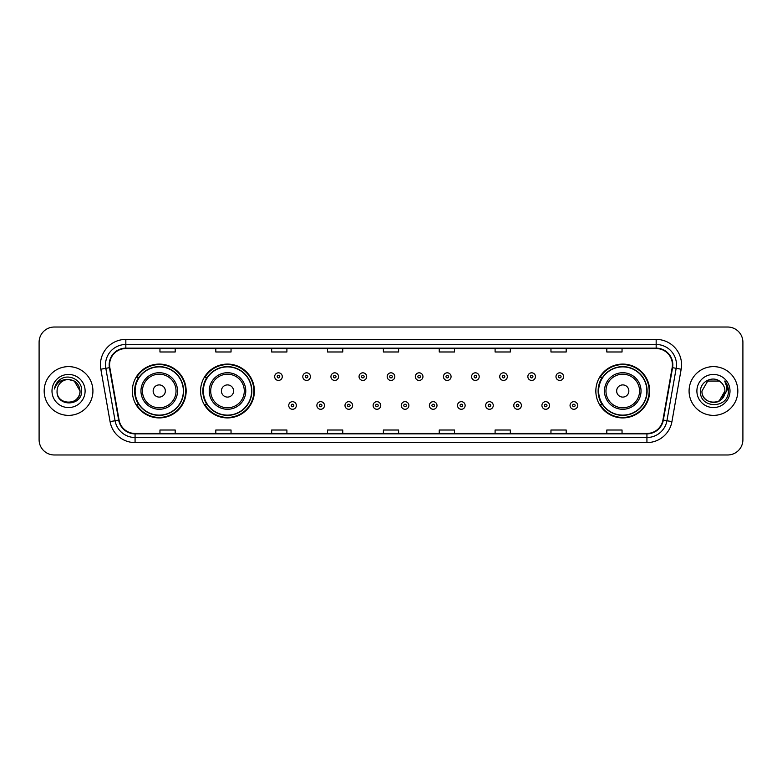 <?xml version="1.0" encoding="UTF-8"?>
<svg xmlns="http://www.w3.org/2000/svg" width="782" height="782" viewBox="0 0 782 782"><rect width="100%" height="100%" fill="white"/><g stroke="black" fill="none" stroke-linecap="round" stroke-linejoin="round"><path stroke-width="1.17" d="M595.845 391A26.911 26.911 0 0 0 622.755 417.911A26.911 26.911 0 0 0 649.666 391A26.911 26.911 0 0 0 622.755 364.089A26.911 26.911 0 0 0 595.845 391M200.573 391A26.911 26.911 0 0 0 227.494 417.911A26.911 26.911 0 0 0 254.404 391A26.911 26.911 0 0 0 227.494 364.089A26.911 26.911 0 0 0 200.573 391M132.334 391A26.911 26.911 0 0 0 159.245 417.911A26.911 26.911 0 0 0 186.155 391A26.911 26.911 0 0 0 159.245 364.089A26.911 26.911 0 0 0 132.334 391M138.785 404.714A24.623 24.623 0 0 1 138.785 377.286M207.035 404.714A24.623 24.623 0 0 1 207.035 377.286M602.296 404.714A24.623 24.623 0 0 1 602.296 377.286M39.1 342.252L39.1 439.748A15.229 15.229 0 0 0 54.329 454.977L727.671 454.977A15.229 15.229 0 0 0 742.9 439.748L742.9 342.252A15.229 15.229 0 0 0 727.671 327.023L54.329 327.023A15.229 15.229 0 0 0 39.1 342.252L39.1 439.748M44.173 391A24.379 24.379 0 0 0 68.552 415.379A24.379 24.379 0 0 0 92.921 391A24.379 24.379 0 0 0 68.552 366.621A24.379 24.379 0 0 0 44.173 391A24.379 24.379 0 0 0 68.552 415.379A24.379 24.379 0 0 0 92.921 391A24.379 24.379 0 0 0 68.552 366.621A24.379 24.379 0 0 0 44.173 391M689.079 391A24.379 24.379 0 0 0 713.448 415.379A24.379 24.379 0 0 0 737.827 391A24.379 24.379 0 0 0 713.448 366.621A24.379 24.379 0 0 0 689.079 391A24.379 24.379 0 0 0 713.448 415.379A24.379 24.379 0 0 0 737.827 391A24.379 24.379 0 0 0 713.448 366.621A24.379 24.379 0 0 0 689.079 391M109.578 364.793A16.246 16.246 0 0 1 125.834 348.547L656.166 348.547A16.246 16.246 0 0 1 672.168 367.618L662.931 420.022A16.246 16.246 0 0 1 646.929 433.453L135.071 433.453A16.246 16.246 0 0 1 119.069 420.022L109.832 367.618A16.246 16.246 0 0 1 109.578 364.793M109.177 364.793A16.657 16.657 0 0 0 109.431 367.687L118.669 420.09A16.657 16.657 0 0 0 135.071 433.854L646.929 433.854A16.657 16.657 0 0 0 663.332 420.09L672.569 367.687A16.657 16.657 0 0 0 656.166 348.146L125.834 348.146A16.657 16.657 0 0 0 109.177 364.793M100.829 369.212A25.386 25.386 0 0 1 125.834 339.408L656.166 339.408A25.386 25.386 0 0 1 681.171 369.212L671.933 421.615A25.386 25.386 0 0 1 646.929 442.592L135.071 442.592A25.386 25.386 0 0 1 110.067 421.615L100.829 369.212L105.824 368.322A20.312 20.312 0 0 1 125.834 344.491L656.166 344.491A20.312 20.312 0 0 1 676.176 368.322L666.929 420.726A20.312 20.312 0 0 1 646.929 437.509L135.071 437.509A20.312 20.312 0 0 1 115.071 420.726L105.824 368.322A20.312 20.312 0 0 1 105.521 364.793M727.671 327.023L54.329 327.023M54.329 454.977L727.671 454.977M742.9 439.748L742.9 342.252M663.332 420.09L666.929 420.726L676.176 368.322L681.171 369.212M383.385 348.547L383.385 351.988L398.615 351.988L398.615 348.547M327.521 348.547L327.521 351.988L342.76 351.988L342.76 348.547M271.667 348.547L271.667 351.988L286.906 351.988L286.906 348.547M215.812 348.547L215.812 351.988L231.042 351.988L231.042 348.547M159.958 348.547L159.958 351.988L175.188 351.988L175.188 348.547M439.24 348.547L439.24 351.988L454.479 351.988L454.479 348.547M495.094 348.547L495.094 351.988L510.333 351.988L510.333 348.547M550.958 348.547L550.958 351.988L566.188 351.988L566.188 348.547M606.812 348.547L606.812 351.988L622.042 351.988L622.042 348.547M398.615 433.453L398.615 430.012L383.385 430.012L383.385 433.453M342.76 433.453L342.76 430.012L327.521 430.012L327.521 433.453M286.906 433.453L286.906 430.012L271.667 430.012L271.667 433.453M231.042 433.453L231.042 430.012L215.812 430.012L215.812 433.453M175.188 433.453L175.188 430.012L159.958 430.012L159.958 433.453M454.479 433.453L454.479 430.012L439.24 430.012L439.24 433.453M510.333 433.453L510.333 430.012L495.094 430.012L495.094 433.453M566.188 433.453L566.188 430.012L550.958 430.012L550.958 433.453M622.042 433.453L622.042 430.012L606.812 430.012L606.812 433.453M57.076 391A11.476 11.476 0 0 1 68.552 379.524L74.29 381.059L80.028 391L74.29 381.059L68.552 379.524L74.29 381.059L80.028 391L74.29 381.059L68.552 379.524L74.29 381.059L80.028 391C80.732 405.809 56.372 405.809 57.076 391C56.001 407.041 82.159 406.669 81.641 391C82.53 380.023 68.269 372.906 59.823 379.759C56.842 382.154 55.053 385.223 54.466 388.986C56.832 382.251 61.524 379.104 68.552 379.524L74.29 381.059L80.028 391C80.732 405.809 56.372 405.809 57.076 391C56.372 405.809 80.732 405.809 80.028 391C80.732 405.809 56.372 405.809 57.076 391C56.372 405.809 80.732 405.809 80.028 391C80.732 405.809 56.372 405.809 57.076 391C56.372 405.809 80.732 405.809 80.028 391C80.732 405.809 56.372 405.809 57.076 391C56.372 405.809 80.732 405.809 80.028 391C79.95 394.773 78.396 397.852 75.365 400.237M68.552 379.524C75.522 380.199 79.353 384.03 80.028 391M51.993 391A16.559 16.559 0 0 0 68.552 407.559A16.559 16.559 0 0 0 85.111 391A16.559 16.559 0 0 0 68.552 374.441A16.559 16.559 0 0 0 51.993 391M165.334 391A6.09 6.09 0 0 0 159.245 384.91A6.09 6.09 0 0 0 153.155 391A6.09 6.09 0 0 0 159.245 397.09A6.09 6.09 0 0 0 165.334 391M177.524 391A18.279 18.279 0 0 0 159.245 372.721A18.279 18.279 0 0 0 140.965 391A18.279 18.279 0 0 0 159.245 409.279A18.279 18.279 0 0 0 177.524 391A18.279 18.279 0 0 1 159.245 409.279A18.279 18.279 0 0 1 140.965 391M183.359 391A24.125 24.125 0 0 0 159.245 366.875A24.125 24.125 0 0 0 135.12 391A24.125 24.125 0 0 0 159.245 415.125A24.125 24.125 0 0 0 183.359 391M185.647 391A26.402 26.402 0 0 1 136.674 404.714L139.128 404.714A24.35 24.35 0 0 0 183.594 391.059A24.35 24.35 0 0 0 139.128 377.286L136.674 377.286A26.402 26.402 0 0 1 185.647 391M233.583 391A6.09 6.09 0 0 0 227.494 384.91A6.09 6.09 0 0 0 221.394 391A6.09 6.09 0 0 0 227.494 397.09A6.09 6.09 0 0 0 233.583 391M245.773 391A18.279 18.279 0 0 0 227.494 372.721A18.279 18.279 0 0 0 209.214 391A18.279 18.279 0 0 0 227.494 409.279A18.279 18.279 0 0 0 245.773 391A18.279 18.279 0 0 1 227.494 409.279A18.279 18.279 0 0 1 209.214 391M251.608 391A24.125 24.125 0 0 0 227.494 366.875A24.125 24.125 0 0 0 203.369 391A24.125 24.125 0 0 0 227.494 415.125A24.125 24.125 0 0 0 251.608 391M253.896 391A26.402 26.402 0 0 1 204.923 404.714L207.367 404.714A24.35 24.35 0 0 0 251.833 391.059A24.35 24.35 0 0 0 207.367 377.286L204.923 377.286A26.402 26.402 0 0 1 253.896 391M628.845 391A6.09 6.09 0 0 0 622.755 384.91A6.09 6.09 0 0 0 616.666 391A6.09 6.09 0 0 0 622.755 397.09A6.09 6.09 0 0 0 628.845 391M641.035 391A18.279 18.279 0 0 0 622.755 372.721A18.279 18.279 0 0 0 604.476 391A18.279 18.279 0 0 0 622.755 409.279A18.279 18.279 0 0 0 641.035 391A18.279 18.279 0 0 1 622.755 409.279A18.279 18.279 0 0 1 604.476 391M646.88 391A24.125 24.125 0 0 0 622.755 366.875A24.125 24.125 0 0 0 598.641 391A24.125 24.125 0 0 0 622.755 415.125A24.125 24.125 0 0 0 646.88 391M649.158 391A26.402 26.402 0 0 1 600.185 404.714L602.639 404.714A24.35 24.35 0 0 0 647.105 391.059A24.35 24.35 0 0 0 602.639 377.286L600.185 377.286A26.402 26.402 0 0 1 649.158 391M720.965 382.33A11.476 11.476 0 0 1 724.924 391L719.186 400.941L724.924 391L722.245 398.37A11.476 11.476 0 0 0 724.924 391L722.216 398.409L724.924 391C725.628 405.809 701.268 405.809 701.972 391L707.71 381.059L719.186 381.059L720.965 382.33C713.927 374.94 700.359 381.03 700.486 391C699.196 408.722 727.925 409.182 728.394 391.86L728.413 391C728.374 387.237 727.123 383.933 724.66 381.078C726.537 384.158 727.192 387.461 726.634 391L722.245 398.37C716.156 406.611 701.376 401.342 701.972 391L707.71 381.059L719.186 381.059L720.965 382.33L719.186 381.059L707.71 381.059L701.972 391C701.268 405.809 725.628 405.809 724.924 391C725.628 405.809 701.268 405.809 701.972 391M696.889 391A16.559 16.559 0 0 0 713.448 407.559A16.559 16.559 0 0 0 730.007 391A16.559 16.559 0 0 0 713.448 374.441A16.559 16.559 0 0 0 696.889 391M724.767 381.205L728.413 391.43M282.282 376.631A3.812 3.812 0 0 1 278.47 380.433A3.812 3.812 0 0 1 274.668 376.631A3.812 3.812 0 0 1 278.47 372.818A3.812 3.812 0 0 1 282.282 376.631A3.812 3.812 0 0 0 278.47 372.818A3.812 3.812 0 0 0 274.668 376.631M310.415 376.631A3.812 3.812 0 0 1 306.603 380.433A3.812 3.812 0 0 1 302.8 376.631A3.812 3.812 0 0 1 306.603 372.818A3.812 3.812 0 0 1 310.415 376.631A3.812 3.812 0 0 0 306.603 372.818A3.812 3.812 0 0 0 302.8 376.631M338.547 376.631A3.812 3.812 0 0 1 334.735 380.433A3.812 3.812 0 0 1 330.933 376.631A3.812 3.812 0 0 1 334.735 372.818A3.812 3.812 0 0 1 338.547 376.631A3.812 3.812 0 0 0 334.735 372.818A3.812 3.812 0 0 0 330.933 376.631M366.68 376.631A3.812 3.812 0 0 1 362.868 380.433A3.812 3.812 0 0 1 359.055 376.631A3.812 3.812 0 0 1 362.868 372.818A3.812 3.812 0 0 1 366.68 376.631A3.812 3.812 0 0 0 362.868 372.818A3.812 3.812 0 0 0 359.055 376.631M394.812 376.631A3.812 3.812 0 0 1 391 380.433A3.812 3.812 0 0 1 387.188 376.631A3.812 3.812 0 0 1 391 372.818A3.812 3.812 0 0 1 394.812 376.631A3.812 3.812 0 0 0 391 372.818A3.812 3.812 0 0 0 387.188 376.631M422.945 376.631A3.812 3.812 0 0 1 419.132 380.433A3.812 3.812 0 0 1 415.32 376.631A3.812 3.812 0 0 1 419.132 372.818A3.812 3.812 0 0 1 422.945 376.631A3.812 3.812 0 0 0 419.132 372.818A3.812 3.812 0 0 0 415.32 376.631M451.067 376.631A3.812 3.812 0 0 1 447.265 380.433A3.812 3.812 0 0 1 443.453 376.631A3.812 3.812 0 0 1 447.265 372.818A3.812 3.812 0 0 1 451.067 376.631A3.812 3.812 0 0 0 447.265 372.818A3.812 3.812 0 0 0 443.453 376.631M479.2 376.631A3.812 3.812 0 0 1 475.397 380.433A3.812 3.812 0 0 1 471.585 376.631A3.812 3.812 0 0 1 475.397 372.818A3.812 3.812 0 0 1 479.2 376.631A3.812 3.812 0 0 0 475.397 372.818A3.812 3.812 0 0 0 471.585 376.631M507.332 376.631A3.812 3.812 0 0 1 503.53 380.433A3.812 3.812 0 0 1 499.718 376.631A3.812 3.812 0 0 1 503.53 372.818A3.812 3.812 0 0 1 507.332 376.631A3.812 3.812 0 0 0 503.53 372.818A3.812 3.812 0 0 0 499.718 376.631M535.465 376.631A3.812 3.812 0 0 1 531.662 380.433A3.812 3.812 0 0 1 527.85 376.631A3.812 3.812 0 0 1 531.662 372.818A3.812 3.812 0 0 1 535.465 376.631A3.812 3.812 0 0 0 531.662 372.818A3.812 3.812 0 0 0 527.85 376.631M563.597 376.631A3.812 3.812 0 0 1 559.795 380.433A3.812 3.812 0 0 1 555.982 376.631A3.812 3.812 0 0 1 559.795 372.818A3.812 3.812 0 0 1 563.597 376.631A3.812 3.812 0 0 0 559.795 372.818A3.812 3.812 0 0 0 555.982 376.631M288.734 405.477A3.812 3.812 0 0 1 292.536 401.665A3.812 3.812 0 0 1 296.349 405.477A3.812 3.812 0 0 1 292.536 409.279A3.812 3.812 0 0 1 288.734 405.477A3.812 3.812 0 0 0 292.536 409.279A3.812 3.812 0 0 0 296.349 405.477M316.866 405.477A3.812 3.812 0 0 1 320.669 401.665A3.812 3.812 0 0 1 324.481 405.477A3.812 3.812 0 0 1 320.669 409.279A3.812 3.812 0 0 1 316.866 405.477A3.812 3.812 0 0 0 320.669 409.279A3.812 3.812 0 0 0 324.481 405.477M344.999 405.477A3.812 3.812 0 0 1 348.801 401.665A3.812 3.812 0 0 1 352.614 405.477A3.812 3.812 0 0 1 348.801 409.279A3.812 3.812 0 0 1 344.999 405.477A3.812 3.812 0 0 0 348.801 409.279A3.812 3.812 0 0 0 352.614 405.477M373.122 405.477A3.812 3.812 0 0 1 376.934 401.665A3.812 3.812 0 0 1 380.746 405.477A3.812 3.812 0 0 1 376.934 409.279A3.812 3.812 0 0 1 373.122 405.477A3.812 3.812 0 0 0 376.934 409.279A3.812 3.812 0 0 0 380.746 405.477M401.254 405.477A3.812 3.812 0 0 1 405.066 401.665A3.812 3.812 0 0 1 408.878 405.477A3.812 3.812 0 0 1 405.066 409.279A3.812 3.812 0 0 1 401.254 405.477A3.812 3.812 0 0 0 405.066 409.279A3.812 3.812 0 0 0 408.878 405.477M429.386 405.477A3.812 3.812 0 0 1 433.199 401.665A3.812 3.812 0 0 1 437.001 405.477A3.812 3.812 0 0 1 433.199 409.279A3.812 3.812 0 0 1 429.386 405.477A3.812 3.812 0 0 0 433.199 409.279A3.812 3.812 0 0 0 437.001 405.477M457.519 405.477A3.812 3.812 0 0 1 461.331 401.665A3.812 3.812 0 0 1 465.134 405.477A3.812 3.812 0 0 1 461.331 409.279A3.812 3.812 0 0 1 457.519 405.477A3.812 3.812 0 0 0 461.331 409.279A3.812 3.812 0 0 0 465.134 405.477M485.651 405.477A3.812 3.812 0 0 1 489.464 401.665A3.812 3.812 0 0 1 493.266 405.477A3.812 3.812 0 0 1 489.464 409.279A3.812 3.812 0 0 1 485.651 405.477A3.812 3.812 0 0 0 489.464 409.279A3.812 3.812 0 0 0 493.266 405.477M513.784 405.477A3.812 3.812 0 0 1 517.596 401.665A3.812 3.812 0 0 1 521.399 405.477A3.812 3.812 0 0 1 517.596 409.279A3.812 3.812 0 0 1 513.784 405.477A3.812 3.812 0 0 0 517.596 409.279A3.812 3.812 0 0 0 521.399 405.477M541.916 405.477A3.812 3.812 0 0 1 545.728 401.665A3.812 3.812 0 0 1 549.531 405.477A3.812 3.812 0 0 1 545.728 409.279A3.812 3.812 0 0 1 541.916 405.477A3.812 3.812 0 0 0 545.728 409.279A3.812 3.812 0 0 0 549.531 405.477M570.049 405.477A3.812 3.812 0 0 1 573.851 401.665A3.812 3.812 0 0 1 577.663 405.477A3.812 3.812 0 0 1 573.851 409.279A3.812 3.812 0 0 1 570.049 405.477A3.812 3.812 0 0 0 573.851 409.279A3.812 3.812 0 0 0 577.663 405.477M656.166 339.408L656.166 348.146M105.824 368.322L109.431 367.687M135.071 442.592L135.071 433.854M646.929 433.854L646.929 442.592M110.067 421.615L118.669 420.09M672.569 367.687L676.176 368.322M125.834 339.408L125.834 348.146M666.929 420.726L671.933 421.615M176.038 391A16.793 16.793 0 0 0 159.245 374.207A16.793 16.793 0 0 0 142.451 391A16.793 16.793 0 0 0 159.245 407.793A16.793 16.793 0 0 0 176.038 391M244.287 391A16.793 16.793 0 0 0 227.494 374.207A16.793 16.793 0 0 0 210.7 391A16.793 16.793 0 0 0 227.494 407.793A16.793 16.793 0 0 0 244.287 391M639.549 391A16.793 16.793 0 0 0 622.755 374.207A16.793 16.793 0 0 0 605.962 391A16.793 16.793 0 0 0 622.755 407.793A16.793 16.793 0 0 0 639.549 391M277.199 376.631A1.271 1.271 0 0 0 278.47 377.902A1.271 1.271 0 0 0 279.741 376.631A1.271 1.271 0 0 0 278.47 375.36A1.271 1.271 0 0 0 277.199 376.631M305.332 376.631A1.271 1.271 0 0 0 306.603 377.902A1.271 1.271 0 0 0 307.873 376.631A1.271 1.271 0 0 0 306.603 375.36A1.271 1.271 0 0 0 305.332 376.631M333.464 376.631A1.271 1.271 0 0 0 334.735 377.902A1.271 1.271 0 0 0 336.006 376.631A1.271 1.271 0 0 0 334.735 375.36A1.271 1.271 0 0 0 333.464 376.631M361.597 376.631A1.271 1.271 0 0 0 362.868 377.902A1.271 1.271 0 0 0 364.138 376.631A1.271 1.271 0 0 0 362.868 375.36A1.271 1.271 0 0 0 361.597 376.631M389.729 376.631A1.271 1.271 0 0 0 391 377.902A1.271 1.271 0 0 0 392.271 376.631A1.271 1.271 0 0 0 391 375.36A1.271 1.271 0 0 0 389.729 376.631M417.862 376.631A1.271 1.271 0 0 0 419.132 377.902A1.271 1.271 0 0 0 420.403 376.631A1.271 1.271 0 0 0 419.132 375.36A1.271 1.271 0 0 0 417.862 376.631M445.994 376.631A1.271 1.271 0 0 0 447.265 377.902A1.271 1.271 0 0 0 448.536 376.631A1.271 1.271 0 0 0 447.265 375.36A1.271 1.271 0 0 0 445.994 376.631M474.127 376.631A1.271 1.271 0 0 0 475.397 377.902A1.271 1.271 0 0 0 476.668 376.631A1.271 1.271 0 0 0 475.397 375.36A1.271 1.271 0 0 0 474.127 376.631M502.259 376.631A1.271 1.271 0 0 0 503.53 377.902A1.271 1.271 0 0 0 504.801 376.631A1.271 1.271 0 0 0 503.53 375.36A1.271 1.271 0 0 0 502.259 376.631M530.392 376.631A1.271 1.271 0 0 0 531.662 377.902A1.271 1.271 0 0 0 532.923 376.631A1.271 1.271 0 0 0 531.662 375.36A1.271 1.271 0 0 0 530.392 376.631M558.524 376.631A1.271 1.271 0 0 0 559.795 377.902A1.271 1.271 0 0 0 561.056 376.631A1.271 1.271 0 0 0 559.795 375.36A1.271 1.271 0 0 0 558.524 376.631M293.807 405.477A1.271 1.271 0 0 0 292.536 404.206A1.271 1.271 0 0 0 291.266 405.477A1.271 1.271 0 0 0 292.536 406.738A1.271 1.271 0 0 0 293.807 405.477M321.94 405.477A1.271 1.271 0 0 0 320.669 404.206A1.271 1.271 0 0 0 319.398 405.477A1.271 1.271 0 0 0 320.669 406.738A1.271 1.271 0 0 0 321.94 405.477M350.072 405.477A1.271 1.271 0 0 0 348.801 404.206A1.271 1.271 0 0 0 347.531 405.477A1.271 1.271 0 0 0 348.801 406.738A1.271 1.271 0 0 0 350.072 405.477M378.205 405.477A1.271 1.271 0 0 0 376.934 404.206A1.271 1.271 0 0 0 375.663 405.477A1.271 1.271 0 0 0 376.934 406.738A1.271 1.271 0 0 0 378.205 405.477M406.337 405.477A1.271 1.271 0 0 0 405.066 404.206A1.271 1.271 0 0 0 403.795 405.477A1.271 1.271 0 0 0 405.066 406.738A1.271 1.271 0 0 0 406.337 405.477M434.469 405.477A1.271 1.271 0 0 0 433.199 404.206A1.271 1.271 0 0 0 431.928 405.477A1.271 1.271 0 0 0 433.199 406.738A1.271 1.271 0 0 0 434.469 405.477M462.602 405.477A1.271 1.271 0 0 0 461.331 404.206A1.271 1.271 0 0 0 460.06 405.477A1.271 1.271 0 0 0 461.331 406.738A1.271 1.271 0 0 0 462.602 405.477M490.734 405.477A1.271 1.271 0 0 0 489.464 404.206A1.271 1.271 0 0 0 488.193 405.477A1.271 1.271 0 0 0 489.464 406.738A1.271 1.271 0 0 0 490.734 405.477M518.867 405.477A1.271 1.271 0 0 0 517.596 404.206A1.271 1.271 0 0 0 516.325 405.477A1.271 1.271 0 0 0 517.596 406.738A1.271 1.271 0 0 0 518.867 405.477M546.989 405.477A1.271 1.271 0 0 0 545.728 404.206A1.271 1.271 0 0 0 544.458 405.477A1.271 1.271 0 0 0 545.728 406.738A1.271 1.271 0 0 0 546.989 405.477M575.122 405.477A1.271 1.271 0 0 0 573.851 404.206A1.271 1.271 0 0 0 572.59 405.477A1.271 1.271 0 0 0 573.851 406.738A1.271 1.271 0 0 0 575.122 405.477"/></g></svg>
